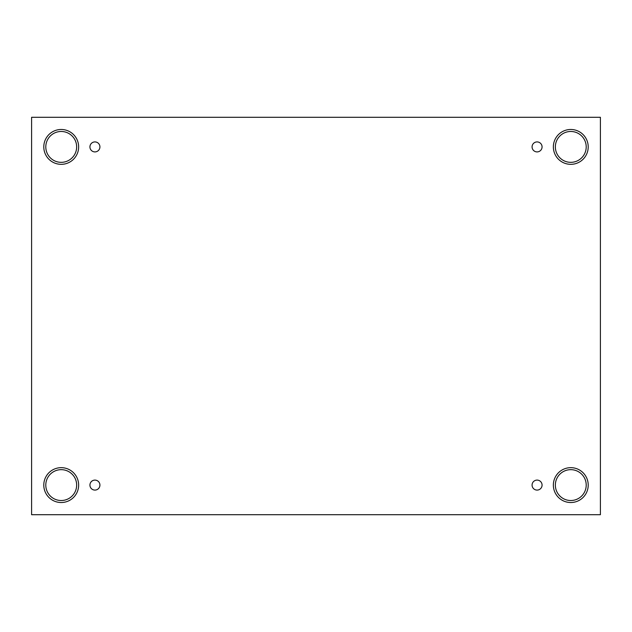 <?xml version="1.0" encoding="UTF-8"?>
<svg xmlns="http://www.w3.org/2000/svg" width="632" height="632" viewBox="0 0 632 632"><rect width="100%" height="100%" fill="white"/><g stroke="black" fill="none" stroke-linecap="round" stroke-linejoin="round"><path stroke-width="0.47" stroke-dasharray="3.16 2.37" d="M600.4 117.291L31.6 117.291L31.6 514.709L600.4 514.709L600.4 117.291M94.926 480.091A5.001 5.001 0 0 1 99.919 485.092A5.001 5.001 0 0 1 94.926 490.092A5.001 5.001 0 0 1 89.926 485.092A5.001 5.001 0 0 1 94.926 480.091M537.074 480.091A5.001 5.001 0 0 1 542.074 485.092A5.001 5.001 0 0 1 537.074 490.092A5.001 5.001 0 0 1 532.081 485.092A5.001 5.001 0 0 1 537.074 480.091M586.204 485.092A15.421 15.421 0 0 0 570.783 469.671A15.421 15.421 0 0 0 555.354 485.092A15.421 15.421 0 0 0 570.783 500.512A15.421 15.421 0 0 0 586.204 485.092M76.646 485.092A15.421 15.421 0 0 0 61.217 469.671A15.421 15.421 0 0 0 45.796 485.092A15.421 15.421 0 0 0 61.217 500.512A15.421 15.421 0 0 0 76.646 485.092M76.646 146.908A15.421 15.421 0 0 0 61.217 131.488A15.421 15.421 0 0 0 45.796 146.908A15.421 15.421 0 0 0 61.217 162.329A15.421 15.421 0 0 0 76.646 146.908M586.204 146.908A15.421 15.421 0 0 0 570.783 131.488A15.421 15.421 0 0 0 555.354 146.908A15.421 15.421 0 0 0 570.783 162.329A15.421 15.421 0 0 0 586.204 146.908M570.783 164.328A17.42 17.42 0 0 0 585.872 138.195A17.42 17.42 0 0 0 555.694 138.195A17.42 17.42 0 0 0 570.783 164.328M61.217 164.328A17.42 17.42 0 0 0 76.306 138.195A17.42 17.42 0 0 0 46.128 138.195A17.42 17.42 0 0 0 61.217 164.328M61.217 502.519A17.42 17.42 0 0 0 76.306 476.378A17.42 17.42 0 0 0 46.128 476.378A17.42 17.42 0 0 0 61.217 502.519M570.783 502.519A17.42 17.42 0 0 0 585.872 476.378A17.42 17.42 0 0 0 555.694 476.378A17.42 17.42 0 0 0 570.783 502.519M94.926 151.909A5.001 5.001 0 0 1 89.926 146.908A5.001 5.001 0 0 1 94.926 141.908A5.001 5.001 0 0 1 99.919 146.908A5.001 5.001 0 0 1 94.926 151.909M537.074 151.909A5.001 5.001 0 0 1 532.081 146.908A5.001 5.001 0 0 1 537.074 141.908A5.001 5.001 0 0 1 542.074 146.908A5.001 5.001 0 0 1 537.074 151.909"/><path stroke-width="0.95" d="M600.4 117.291L31.6 117.291L31.6 514.709L600.4 514.709L600.4 117.291M94.926 490.092A5.001 5.001 0 0 1 90.597 482.595A5.001 5.001 0 0 1 99.256 482.595A5.001 5.001 0 0 1 94.926 490.092M537.074 490.092A5.001 5.001 0 0 1 532.744 482.595A5.001 5.001 0 0 1 541.403 482.595A5.001 5.001 0 0 1 537.074 490.092M537.074 151.909A5.001 5.001 0 0 1 532.744 144.412A5.001 5.001 0 0 1 541.403 144.412A5.001 5.001 0 0 1 537.074 151.909M94.926 151.909A5.001 5.001 0 0 1 90.597 144.412A5.001 5.001 0 0 1 99.256 144.412A5.001 5.001 0 0 1 94.926 151.909M570.783 502.519A17.42 17.42 0 0 1 555.694 476.378A17.42 17.42 0 0 1 585.872 476.378A17.42 17.42 0 0 1 570.783 502.519M61.217 502.519A17.42 17.42 0 0 1 46.128 476.378A17.42 17.42 0 0 1 76.306 476.378A17.42 17.42 0 0 1 61.217 502.519M61.217 164.328A17.42 17.42 0 0 1 46.128 138.195A17.42 17.42 0 0 1 76.306 138.195A17.42 17.42 0 0 1 61.217 164.328M570.783 164.328A17.42 17.42 0 0 1 555.694 138.195A17.42 17.42 0 0 1 585.872 138.195A17.42 17.42 0 0 1 570.783 164.328M555.354 146.908A15.421 15.421 0 0 1 578.493 133.55A15.421 15.421 0 0 1 578.493 160.267A15.421 15.421 0 0 1 555.354 146.908M45.796 146.908A15.421 15.421 0 0 1 68.935 133.55A15.421 15.421 0 0 1 68.935 160.267A15.421 15.421 0 0 1 45.796 146.908M45.796 485.092A15.421 15.421 0 0 1 68.935 471.733A15.421 15.421 0 0 1 68.935 498.451A15.421 15.421 0 0 1 45.796 485.092M555.354 485.092A15.421 15.421 0 0 1 578.493 471.733A15.421 15.421 0 0 1 578.493 498.451A15.421 15.421 0 0 1 555.354 485.092"/></g></svg>
